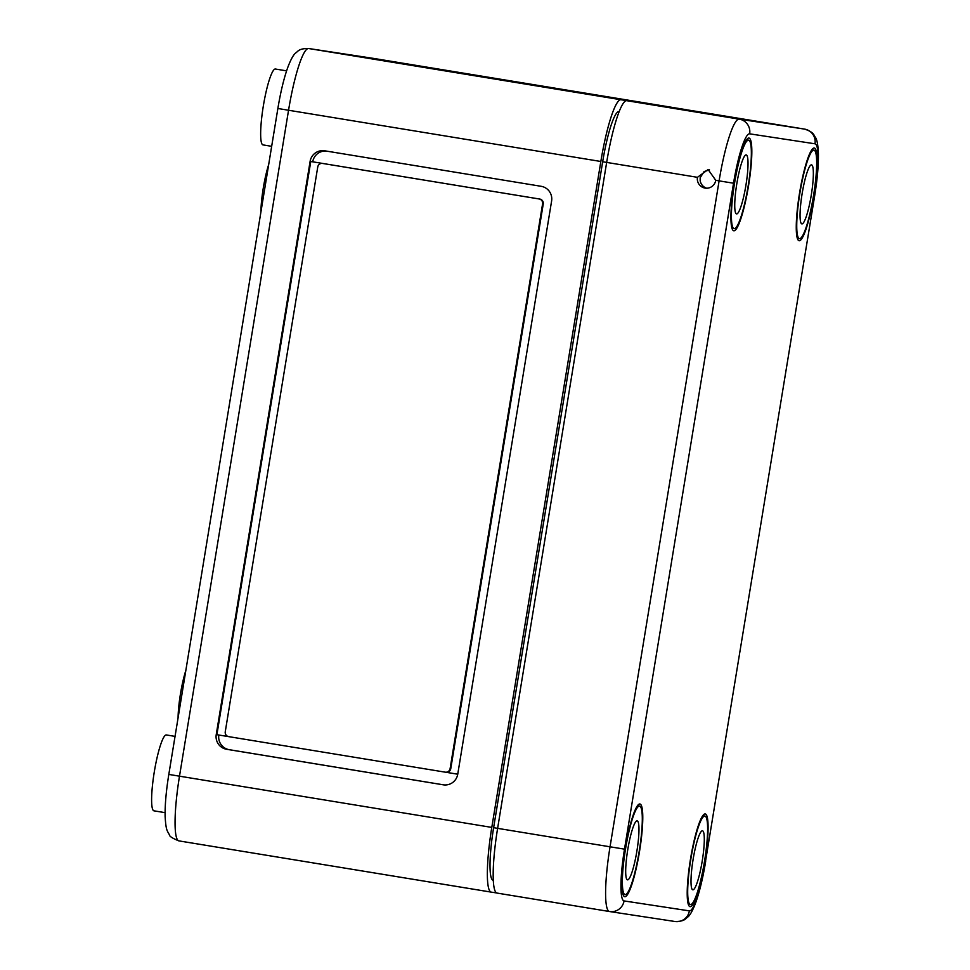 <?xml version="1.0" encoding="UTF-8"?>
<svg xmlns="http://www.w3.org/2000/svg" width="970" height="970" viewBox="0 0 970 970"><rect width="100%" height="100%" fill="white"/><g stroke="black" fill="none" stroke-linecap="round" stroke-linejoin="round"><path stroke-width="1.45" d="M619.054 111.55L619.054 111.55A52.101 8.063 99.3 0 0 602.673 161.76L493.621 827.689A52.101 8.063 99.3 0 0 493.148 880.311A52.101 8.063 99.3 0 0 493.172 880.323L493.148 880.311M686.748 109.84A64.069 9.906 99.3 0 0 686.336 109.707L620.994 99.752A64.069 9.906 99.3 0 0 600.842 161.481L491.79 827.41A64.069 9.906 99.3 0 0 491.22 892.121A64.069 9.906 99.3 0 0 491.232 892.121L496.628 892.946M620.994 99.752L308.702 48.524L374.032 58.479L686.336 109.707A64.069 9.906 99.3 0 0 686.311 109.707L374.032 58.479A12.816 12.658 -81.3 0 0 373.887 58.455A12.816 12.658 -81.3 0 0 373.753 58.443M395.99 62.165L637.642 101.801L395.978 62.262M443.181 784.803A12.816 12.658 -81.3 0 0 457.743 774.218L551.603 201.008A12.816 12.658 -81.3 0 0 541.187 186.313L324.671 150.799A12.816 12.658 -81.3 0 0 310.109 161.396L216.237 734.593A12.816 12.658 -81.3 0 0 226.665 749.289L443.46 784.851M228.726 736.642L445.254 772.168A4.268 4.22 -81.3 0 0 445.303 772.168A4.268 4.22 -81.3 0 0 450.104 768.628L542.594 203.858A4.268 4.22 -81.3 0 0 539.114 198.959L322.598 163.445A4.268 4.22 -81.3 0 0 317.748 166.973L225.258 731.756A4.268 4.22 -81.3 0 0 228.726 736.642M218.844 735.018A12.816 12.658 -81.3 0 0 229.272 749.689L444.042 784.924M445.339 772.181L445.909 772.265A4.268 4.22 -81.3 0 0 445.945 772.265A4.268 4.22 -81.3 0 0 450.759 768.737L543.249 203.955A4.268 4.22 -81.3 0 0 539.769 199.056L310.764 161.493L216.892 734.702L216.237 734.593M457.743 774.205L445.303 772.168M326.429 151.09A12.816 12.658 -81.3 0 0 312.716 161.796M408.479 64.214L628.56 100.322L408.479 64.214M268.666 164.67A34.168 5.287 99.3 0 0 263.27 188.144A34.168 5.287 99.3 0 0 260.906 212.066M185.84 670.44A34.168 5.287 99.3 0 0 180.456 693.914A34.168 5.287 99.3 0 0 178.08 717.836M286.587 70.858L275.431 69.028A38.436 5.941 99.3 0 0 263.319 106.069A38.436 5.941 99.3 0 0 262.979 144.894L271.673 146.325M175.049 736.388L166.379 734.957A38.436 5.941 99.3 0 0 154.278 771.999A38.436 5.941 99.3 0 0 153.927 810.823L165.082 812.654M310.109 161.396L323.252 163.542A4.268 4.22 -81.3 0 0 323.204 163.53A4.268 4.22 -81.3 0 0 323.155 163.53M228.483 736.606L216.892 734.702M715.763 180.323L708.124 169.556L697.442 177.316A9.397 9.288 -81.3 0 0 705.178 188.107A9.397 9.288 -81.3 0 0 715.763 180.323L719.097 180.869A64.069 9.906 99.3 0 1 739.237 119.14L626.814 100.698A64.069 9.906 99.3 0 0 606.662 162.427L497.622 828.356A64.069 9.906 -80.7 0 0 497.052 893.079A64.069 9.906 -80.7 0 1 497.052 893.079L609.451 911.509A64.069 9.906 -80.7 0 1 609.475 911.521A64.069 9.906 -80.7 0 1 610.045 846.798L497.622 828.356M626.814 100.698L692.144 110.665A64.069 9.906 99.3 0 0 692.156 110.665A64.069 9.906 99.3 0 0 692.144 110.665L804.566 129.107A64.069 9.906 99.3 0 0 804.566 129.107L692.156 110.665M813.891 195.467A46.984 7.263 -80.7 0 1 799.074 240.73A46.984 7.263 -80.7 0 1 797.413 208.671A46.984 7.263 -80.7 0 1 808.095 157.613A46.984 7.263 -80.7 0 1 814.291 148.01A46.984 7.263 -80.7 0 1 813.891 195.467M704.838 861.396A46.984 7.263 -80.7 0 1 690.022 906.659A46.984 7.263 -80.7 0 1 687.233 895.698A46.984 7.263 -80.7 0 1 693.404 843.864A46.984 7.263 -80.7 0 1 705.238 813.939A46.984 7.263 -80.7 0 1 704.838 861.396M748.573 185.512A46.984 7.263 -80.7 0 1 733.756 230.775A46.984 7.263 -80.7 0 1 733.72 186.288A46.984 7.263 -80.7 0 1 748.961 138.055A46.984 7.263 -80.7 0 1 748.573 185.512M639.521 851.442A46.984 7.263 -80.7 0 1 624.704 896.704A46.984 7.263 -80.7 0 1 625.65 846.289A46.984 7.263 -80.7 0 1 639.909 803.985A46.984 7.263 -80.7 0 1 639.521 851.442M709.482 169.871L704.087 171.569L700.17 177.74L700.17 180.735C700.934 184.445 703.092 186.931 706.621 188.216M690.798 859.262A44.85 6.935 -80.7 0 1 704.911 816.049A44.85 6.935 -80.7 0 1 704.499 861.433A44.85 6.935 -80.7 0 1 690.397 904.561A44.85 6.935 -80.7 0 1 690.798 859.262M693.077 859.614A29.9 4.62 -80.7 0 1 702.498 830.805A29.9 4.62 -80.7 0 1 702.219 861.057A29.9 4.62 -80.7 0 1 692.81 889.805A29.9 4.62 -80.7 0 1 693.077 859.614M625.468 849.296A44.85 6.935 -80.7 0 1 639.594 806.094A44.85 6.935 -80.7 0 1 639.181 851.466A44.85 6.935 -80.7 0 1 625.068 894.595A44.85 6.935 -80.7 0 1 625.468 849.296M627.76 849.647A29.9 4.62 -80.7 0 1 637.169 820.838A29.9 4.62 -80.7 0 1 636.89 851.09A29.9 4.62 -80.7 0 1 627.493 879.851A29.9 4.62 -80.7 0 1 627.76 849.647M799.85 193.333A44.85 6.935 -80.7 0 1 813.963 150.12A44.85 6.935 -80.7 0 1 813.551 195.504A44.85 6.935 -80.7 0 1 799.45 238.632A44.85 6.935 -80.7 0 1 799.85 193.333M802.129 193.673A29.9 4.62 -80.7 0 1 811.551 164.876A29.9 4.62 -80.7 0 1 811.272 195.128A29.9 4.62 -80.7 0 1 801.863 223.876A29.9 4.62 -80.7 0 1 802.129 193.673M734.52 183.366A44.85 6.935 -80.7 0 1 748.646 140.165A44.85 6.935 -80.7 0 1 748.234 185.537A44.85 6.935 -80.7 0 1 734.12 228.665A44.85 6.935 -80.7 0 1 734.52 183.366M736.812 183.718A29.9 4.62 -80.7 0 1 746.221 154.909A29.9 4.62 -80.7 0 1 745.942 185.161A29.9 4.62 -80.7 0 1 736.545 213.921A29.9 4.62 -80.7 0 1 736.812 183.718M493.621 827.689L497.622 828.344M602.673 161.76L697.442 177.316M491.196 892.109L178.953 840.893A64.069 9.906 99.3 0 1 178.929 840.893C172.539 838.359 169.362 836.322 169.386 834.77C167.107 830.453 165.979 830.623 165.118 816.388C164.924 804.821 166.161 790.829 168.816 774.412L179.498 776.182L288.551 110.253L277.869 108.482L168.816 774.412M600.842 161.481L288.551 110.253A64.069 9.906 99.3 0 1 308.702 48.524A12.816 12.658 -81.3 0 0 308.569 48.5L373.887 58.455M491.79 827.41L179.498 776.182A64.069 9.906 99.3 0 0 178.929 840.893L491.22 892.121M450.759 768.737L450.104 768.628M323.252 163.542L322.598 163.445M539.769 199.056L539.114 198.959M543.249 203.955L542.594 203.858M229.272 749.689L226.665 749.289M705.493 861.505L814.703 195.588L705.493 861.505A51.252 7.93 -80.7 0 1 689.379 910.878A12.816 12.658 -81.3 0 1 674.95 921.5L609.621 911.545A12.816 12.658 -81.3 0 0 624.049 900.924A51.252 7.93 -80.7 0 1 624.498 849.15L610.045 846.798L719.097 180.869L733.538 183.221A51.252 7.93 99.3 0 1 749.664 133.836A12.816 12.658 -81.3 0 0 739.237 119.14L804.566 129.107A12.816 12.658 -81.3 0 1 814.994 143.802L749.664 133.836M674.817 921.476A12.816 12.658 -81.3 0 0 674.95 921.5C684.965 921.561 685.572 918.444 687.609 917.171C689.949 915.534 692.653 910.684 695.732 902.609C699.612 891.66 702.923 877.971 705.651 861.518M609.487 911.521A12.816 12.658 -81.3 0 0 609.621 911.545L497.052 893.079M624.049 900.924L689.379 910.878M624.498 849.15L733.538 183.221M814.545 195.576A51.252 7.93 99.3 0 0 814.994 143.802M804.603 129.107A64.069 9.906 99.3 0 0 804.579 129.107C814.266 132.223 813.794 135.4 815.333 137.231C817.031 139.522 818.049 144.966 818.401 153.563C818.595 165.142 817.358 179.147 814.703 195.588M322.549 163.433L323.204 163.53M277.869 108.482C280.597 92.029 283.895 78.34 287.787 67.391C290.854 59.316 293.558 54.465 295.898 52.829C297.935 51.556 298.554 48.439 308.569 48.5M688.263 904.21L690.397 904.561M702.777 815.697L704.911 816.049M622.934 894.243L625.068 894.595M637.448 805.743L639.594 806.094M797.304 238.28L799.45 238.632M811.829 149.768L813.963 150.12M731.986 228.314L734.12 228.665M746.5 139.813L748.646 140.165"/></g></svg>
